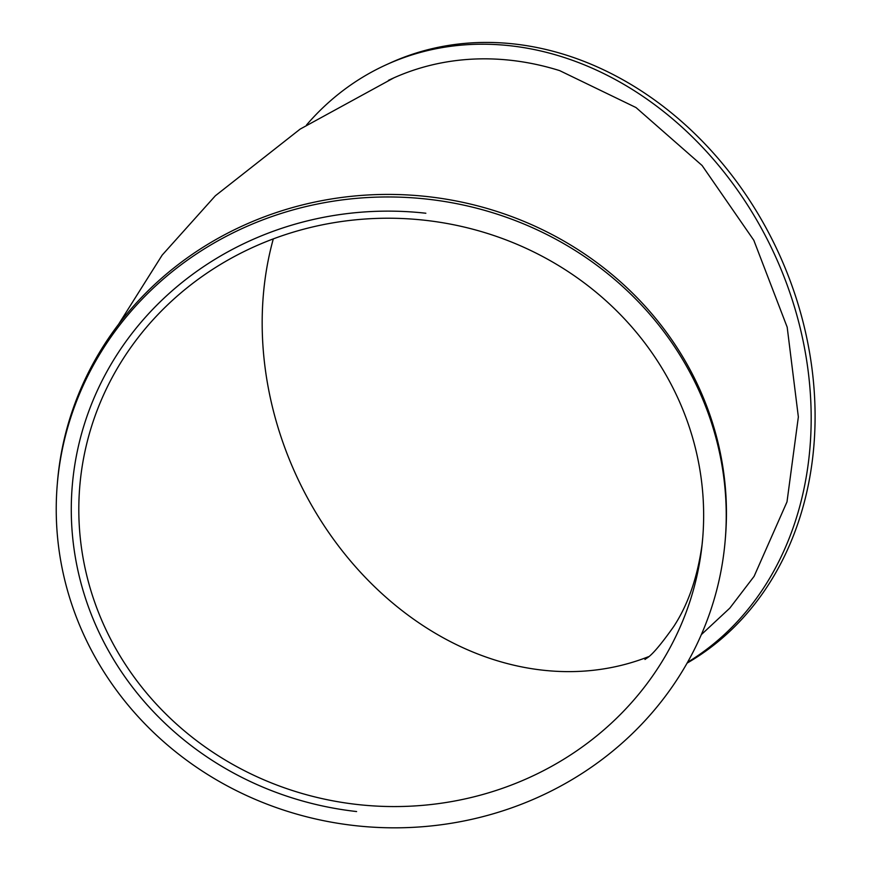 <?xml version="1.0" encoding="UTF-8"?>
<svg xmlns="http://www.w3.org/2000/svg" width="870" height="870" viewBox="0 0 870 870"><rect width="100%" height="100%" fill="white"/><g stroke="black" fill="none" stroke-linecap="round" stroke-linejoin="round"><path stroke-width="1.3" d="M388.401 80.377A320.073 262.512 65.5 0 1 392.511 78.463A320.073 262.512 65.5 0 1 559.693 70.633L636.014 107.554L702.101 165.507L753.811 240.272L787.187 327.196L798.355 416.947L787.002 501.849L754.094 576.353L729.832 608.108L701.329 634.632M306.501 125.019A335.135 274.855 65.5 0 1 386.269 64.75A335.135 274.855 65.5 0 1 685.582 130.446A335.135 274.855 65.5 0 1 808.872 458.631A335.135 274.855 65.5 0 1 687.539 662.309M386.269 64.75L390.195 62.966A335.135 274.855 65.5 0 1 689.508 128.662A335.135 274.855 65.5 0 1 812.787 456.837A335.135 274.855 65.5 0 1 687.093 663.114M356.613 811.547A320.073 301.129 4.7 0 1 72.221 486.341A320.073 301.129 4.7 0 1 425.832 213.237A320.073 301.129 4.7 0 1 425.843 213.237A320.073 301.129 4.7 0 0 73.156 476.836A320.073 301.129 4.7 0 0 356.613 811.547A320.073 301.129 4.7 0 1 73.156 476.836A320.073 301.129 4.7 0 1 425.843 213.237M725.254 539.672L725.46 537.127A335.135 315.299 -175.3 0 0 417.1 195.598A335.135 315.299 -175.3 0 0 57.42 482.567L57.213 485.112A335.135 315.299 4.7 0 1 416.893 198.142A335.135 315.299 4.7 0 1 725.254 539.672A335.135 315.299 4.7 0 1 724.264 549.622A335.135 315.299 4.7 0 1 360.267 826.174A335.135 315.299 4.7 0 1 57.213 485.112M701.818 547.11A312.537 294.049 4.7 0 1 362.355 805.022A312.537 294.049 4.7 0 1 79.725 486.95A312.537 294.049 4.7 0 1 415.164 219.327A312.537 294.049 4.7 0 1 702.732 537.834A312.537 294.049 4.7 0 1 701.818 547.11M273.31 238.891A312.537 256.335 -114.5 0 0 357.483 568.969A312.537 256.335 -114.5 0 0 648.487 656.698M118.537 324.358L162.157 255.127L215.358 195.772L300.139 129.108L393.86 77.854M702.732 537.834L702.057 544.707C697.457 577.56 687.974 604.878 673.63 626.661C660.656 644.975 651.608 655.545 646.475 658.351L644.953 659.482"/></g></svg>
